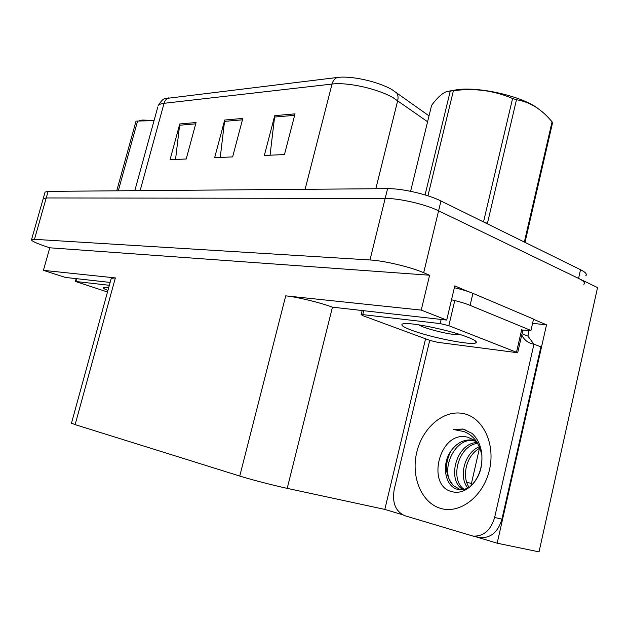 <?xml version="1.0" encoding="UTF-8"?>
<svg xmlns="http://www.w3.org/2000/svg" width="629" height="629" viewBox="0 0 629 629"><rect width="100%" height="100%" fill="white"/><g stroke="black" fill="none" stroke-linecap="round" stroke-linejoin="round"><path stroke-width="0.94" d="M470.854 486.02L479.432 448.391M533.494 319.296L546.522 324.823L532.574 323.337M402.348 514.679L384.822 509.411L287.209 488.363L332.45 307.172L446.7 320.075L454.798 285.912L467.779 291.424M287.209 488.363C273.859 485.509 250.657 479.487 239.759 476.051L75.134 424.63L115.351 277.916L43.409 270.352L65.392 277.428L110.122 282.429M115.351 277.916L111.231 278.388M332.45 307.172C319.831 302.47 296.998 296.943 285.723 295.85L421.233 310.105L429.607 275.227L49.777 247.795L44.69 246.081C35.578 242.943 31.191 240.805 31.536 239.657L34.469 239.327L369.978 259.966C384.036 260.697 410.383 266.94 423.687 272.719L429.607 275.227M446.7 320.075L421.233 310.105M31.536 239.657L43.212 198.615L46.231 197.954L385.176 198.418C399.352 198.261 425.558 204.323 438.594 210.801L597.55 287.579L539.037 551.869L497.169 543.204L546.522 324.823M43.409 270.352L49.777 247.795M75.134 424.63L71.486 423.144M384.822 509.411L425.566 338.787M497.169 543.204L474.691 536.443M168.863 97.778C166.496 98.651 164.892 100.491 164.051 103.305C160.875 103.683 158.901 104.5 158.131 105.766C161.134 100.797 163.587 98.399 165.49 98.564L337.254 77.469C351.139 75.527 377.982 81.463 391.961 89.617L429.025 115.862M44.958 192.474L43.212 198.615L46.231 197.954L385.176 198.418C399.352 198.261 425.558 204.323 438.594 210.801L578.578 278.411C583.712 280.959 585.465 282.932 583.822 284.339M175.538 159.483L179.76 123.968L170.05 159.727L186.223 158.995L196.067 122.537L179.76 123.968M270.069 155.206L274.747 115.642L264.337 155.465L284.473 154.553L295.017 113.865L274.747 115.642M220.252 157.454L224.695 120.029L214.638 157.714L232.636 156.896L242.818 118.441L224.695 120.029M45.068 192.089L48.103 191.365L387.582 188.645C401.789 188.354 427.964 194.377 440.96 200.973L580.52 269.707C585.646 272.294 587.376 274.323 585.733 275.793M481.924 455.482L480.045 448.265L476.79 441.904C473.401 437.006 469.116 433.554 463.935 431.549L453.1 429.458L463.07 429.041L472.025 433.397C477.332 438.248 480.556 444.884 481.712 453.305C482.868 466.113 479.432 476.837 471.42 485.478C464.996 491.524 458.313 493.545 451.355 491.524C425.857 485.061 439.71 429.576 467.693 437.226L473.15 439.592L478.064 443.98M462.999 489.747L459.941 489.433L453.713 485.816C438.586 472.843 454.272 435.48 475.469 440.835L473.252 440.182C464.564 438.916 457.157 442.478 451.024 450.875C441.094 464.658 445.128 486.233 457.354 489.307L462.999 489.747L468.676 487.86M475.626 440.819L473.252 440.182M479.408 446.692C464.257 452.683 458.337 477.348 467.976 488.222M479.982 448.092C466.427 454.932 461.261 476.334 469.195 487.459M477.175 442.494C455.915 442.895 446.315 481.256 463.361 489.7M477.694 443.343C458.022 445.481 449.365 480.147 464.422 489.496M501.942 519.153L494.63 517.47L533.958 344.134L540.885 346.909L501.942 519.153C498.097 531.937 490.911 538.102 480.391 537.63L478.724 537.284M528.926 330.225L527.967 336.114L533.824 344.11M494.63 517.47C490.746 530.341 483.544 536.545 473.016 536.089L404.801 515.709C395.523 511.471 391.993 502.72 394.202 489.448L429.741 340.328M533.958 344.134L532.417 343.859C527.613 342.656 524.051 339.691 521.748 334.966M521.598 330.013L530.955 330.461L533.541 319.076L472.929 293.35C468.055 291.321 461.867 289.45 454.366 287.728M451.512 299.781C459.021 301.519 465.216 303.375 470.115 305.356L530.955 330.461M527.967 336.114L522.031 333.7M465.067 429.568L463.282 429.143L453.1 429.458M467.717 337.199C474.439 339.825 477.238 341.665 476.114 342.711C473.291 345.966 430.849 337.608 411.468 330.17C403.275 327.08 400.319 325.012 402.599 323.974C407.167 321.427 449.428 329.918 467.717 337.199M362.729 315.632L361.148 314.634L362.736 314.626L440.166 323.589L448.831 325.68L517.683 352.735L437.737 342.325L430.181 340.493L362.729 315.632M522.927 329.903L517.73 352.531M107.921 290.449C104.225 288.97 102.747 288.019 103.471 287.602L108.644 287.815M107.496 291.998L75.378 281.446L109.328 285.299M449.358 91.063L458.116 89.53C481.161 86.849 522.385 96.567 537.803 108.377M425.062 194.935L450.27 91.04L446.448 91.685C442.022 93.367 437.069 97.92 431.596 105.342L410.603 191.295M450.27 91.04L453.391 90.741L427.932 195.831M460.735 334.762L454.059 334.486C442.604 333.15 422.318 327.599 418.914 324.847M525.003 242.362L552.459 123.198L552.065 121.814L524.468 241.544L524.861 242.291M484.511 222.422L487.444 223.295L516.48 99.736L512.58 98.501C493.851 90.482 474.124 87.895 453.391 90.741M483.52 221.927L512.58 98.501M552.065 121.814L550.218 119.683C540.413 108.447 529.17 101.796 516.48 99.736M139.363 120.571L142.421 120.045L154.089 120.469M116.727 190.815L136.021 121.153M135.982 121.2L137.578 121.051L118.291 190.807M154.042 120.65L137.578 121.051M466.655 482.239L471.365 483.442M423.687 272.719L440.96 200.973M369.978 259.966L387.582 188.645M34.469 239.327L48.103 191.365M239.759 476.051L285.723 295.85M427.586 121.751L393.031 97.644C377.455 88.658 347.412 81.998 332.033 84.058C332.977 80.677 334.714 78.476 337.254 77.469M396.16 92.274C397.96 94.374 398.479 97.141 397.709 100.569L375.827 188.739M134.81 190.673L157.808 106.938M305.096 189.305L332.033 84.058L164.051 103.305L140.125 190.634M580.52 269.707L578.578 278.411M224.443 121.373L242.448 119.825M274.48 117.065L294.639 115.327M179.517 125.242L195.713 123.85M440.811 508.444C421.438 502.972 410.808 476.719 416.744 452.33C422.413 427.862 443.414 409.652 462.92 413.473C482.506 416.909 495.676 443.248 489.496 469.682C483.615 496.187 460.082 514.302 440.811 508.444M451.024 450.875C444.247 464.375 445.143 476.027 453.713 485.816M470.115 305.356L472.929 293.35M362.736 314.626L363.68 310.789M516.582 351.933L521.779 329.219M448.831 325.68L454.523 301.621M440.166 323.589L441.149 319.453M75.92 281.43L76.683 278.686M71.447 423.27L111.325 278.049M473.15 439.592L476.79 441.904M481.712 453.305C482.915 466.647 479.487 477.372 471.412 485.478M473.016 536.089L480.391 537.63M462.732 428.97L463.282 429.143M474.683 340.431L476.114 342.711M361.148 314.634L362.139 310.616M75.378 281.446L76.164 278.631"/></g></svg>
